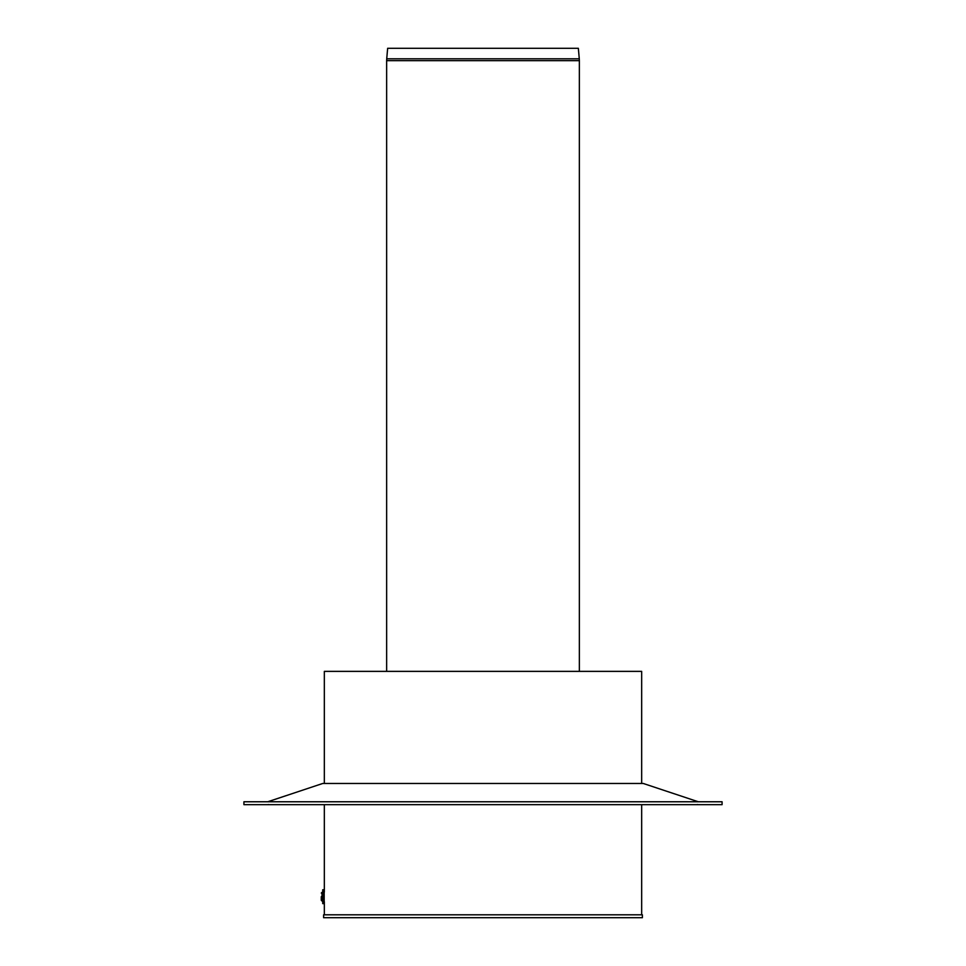 <?xml version="1.0" encoding="UTF-8"?>
<svg xmlns="http://www.w3.org/2000/svg" width="966" height="966" viewBox="0 0 966 966"><rect width="100%" height="100%" fill="white"/><g stroke="black" fill="none" stroke-linecap="round" stroke-linejoin="round"><path stroke-width="1.45" d="M243.915 801.768L722.085 801.768L722.085 804.666L243.915 804.666L243.915 801.768M698.249 801.768L267.751 801.768L322.765 783.462L643.235 783.462L698.297 801.768M323.61 917.7L642.39 917.7L642.39 914.802L323.61 914.802L323.61 917.7M324.335 783.462L324.335 671.37L641.665 671.37L641.665 783.462M322.729 896.69L322.729 889.746L322.729 903.633L324.178 903.633L324.178 889.746L324.178 901.037M641.665 804.666L641.665 914.802M386.726 58.817L387.644 48.3L578.356 48.3L579.274 58.817L386.726 58.817L386.642 60.653L579.359 60.653L579.359 671.37M321.28 896.69L321.28 900.312L321.28 896.69M322.729 892.342L322.004 892.342L322.004 901.037L321.28 900.312M697.343 804.521L698.297 804.666M268.657 804.521L267.703 804.666M324.335 914.802L324.335 901.761M324.335 892.053L324.335 804.666M579.274 58.817L579.359 60.653M386.642 671.37L386.642 60.653M322.729 901.037L322.004 901.037M322.004 892.342L321.28 893.067M324.178 889.746L322.729 889.746"/></g></svg>
